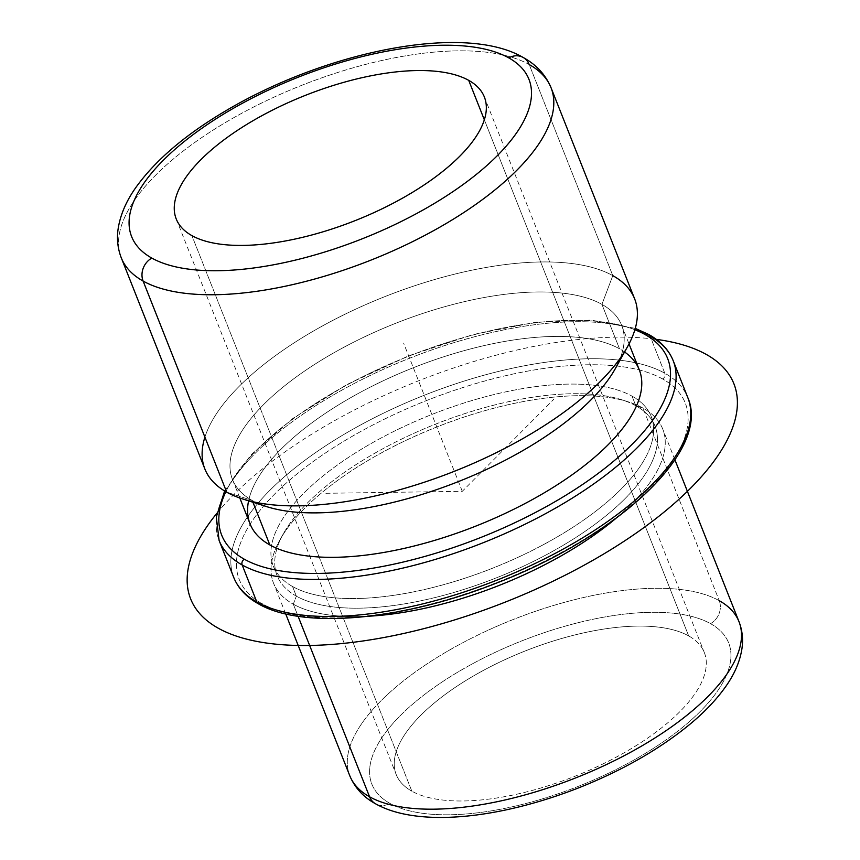 <?xml version="1.0" encoding="UTF-8"?>
<svg xmlns="http://www.w3.org/2000/svg" width="860" height="860" viewBox="0 0 860 860"><rect width="100%" height="100%" fill="white"/><g stroke="black" fill="none" stroke-linecap="round" stroke-linejoin="round"><path stroke-width="0.64" stroke-dasharray="4.3 3.22" d="M411.843 791.168L191.887 235.608L411.843 791.168A165.7 67.392 -21.6 0 0 599.323 765.679A165.7 67.392 -21.6 0 0 704.318 652.546A165.7 67.392 -21.6 0 0 688.677 635.916A165.7 67.392 -21.6 0 0 501.197 661.404A165.7 67.392 -21.6 0 0 396.202 774.538A165.7 67.392 -21.6 0 0 411.843 791.168A165.7 67.392 158.4 0 1 478.203 673.272A165.7 67.392 158.4 0 1 688.677 635.916L484.341 119.809L688.677 635.916A165.7 67.392 158.4 0 1 622.317 753.812A165.7 67.392 158.4 0 1 411.843 791.168M642.979 408.081L635.83 405.759A203.197 82.646 -21.6 0 0 621.716 399.75A203.197 82.646 -21.6 0 0 435.665 424.098A203.197 82.646 -21.6 0 0 283.37 533.716A203.197 82.646 -21.6 0 0 296.345 596.141L293.303 604.182A209.302 85.129 158.4 0 1 279.941 539.886A209.302 85.129 158.4 0 1 436.805 426.979A209.302 85.129 158.4 0 1 628.445 401.899A209.302 85.129 158.4 0 1 642.979 408.081A209.302 85.129 158.4 0 1 615.556 518.666A209.302 85.129 -21.6 0 0 662.748 429.086A209.302 85.129 -21.6 0 0 642.979 408.081A209.302 85.129 -21.6 0 0 406.167 440.277A209.302 85.129 -21.6 0 0 273.534 583.188A209.302 85.129 -21.6 0 0 293.303 604.182L296.345 596.141A203.197 82.646 -21.6 0 0 554.453 550.336A203.197 82.646 -21.6 0 0 635.83 405.759L642.979 408.081L719.239 600.678L642.979 408.081M369.252 616.179A209.302 85.129 158.4 0 1 293.303 604.182L298.087 616.265L293.303 604.182A209.302 85.129 -21.6 0 0 369.252 616.179M635.83 405.759L632.014 396.127A203.197 82.646 -21.6 0 0 402.114 427.388A203.197 82.646 -21.6 0 0 273.351 566.116A203.197 82.646 -21.6 0 0 292.54 586.509L296.345 596.141A203.197 82.646 158.4 0 1 277.156 575.749A203.197 82.646 158.4 0 1 405.92 437.02A203.197 82.646 158.4 0 1 635.83 405.759A203.197 82.646 158.4 0 1 655.019 426.141A203.197 82.646 158.4 0 1 526.255 564.88A203.197 82.646 158.4 0 1 296.345 596.141L292.54 586.509A203.197 82.646 -21.6 0 0 522.439 555.248A203.197 82.646 -21.6 0 0 651.203 416.519A203.197 82.646 -21.6 0 0 632.014 396.127L635.83 405.759M250.077 523.923A209.302 85.129 158.4 0 1 382.711 381.023A209.302 85.129 158.4 0 1 619.522 348.816L601.925 304.375A209.302 85.129 -21.6 0 0 365.113 336.572A209.302 85.129 -21.6 0 0 232.479 479.482A209.302 85.129 -21.6 0 0 252.238 500.477L252.937 502.251L252.238 500.477A209.302 85.129 -21.6 0 0 255.904 502.38M620.286 358.115A209.302 85.129 -21.6 0 0 621.683 325.381A209.302 85.129 -21.6 0 0 601.925 304.375L619.522 348.816A209.302 85.129 158.4 0 1 639.281 369.821M266.783 506.658A209.302 85.129 158.4 0 1 252.238 500.477L226.696 492.178L252.238 500.477A209.302 85.129 158.4 0 1 336.067 351.557A209.302 85.129 158.4 0 1 601.925 304.375L612.804 275.641A231.103 93.998 -21.6 0 0 385.151 296.506A231.103 93.998 -21.6 0 0 204.906 437.138M204.874 468.979A231.103 93.998 158.4 0 1 351.321 311.191A231.103 93.998 158.4 0 1 612.804 275.641L601.925 304.375A209.302 85.129 158.4 0 1 615.287 368.682M523.159 57.469A17.447 15.125 -60.8 0 1 529.212 64.532A231.103 93.998 -21.6 0 0 267.739 100.082A231.103 93.998 -21.6 0 0 121.292 257.871A231.103 93.998 158.4 0 1 267.739 100.082A231.103 93.998 158.4 0 1 529.212 64.532L612.804 275.641L529.212 64.532A231.103 93.998 158.4 0 1 551.045 87.72M612.804 275.641A231.103 93.998 158.4 0 1 634.626 298.829M719.239 600.678A17.447 15.125 -60.8 0 1 710.532 623.661A191.866 78.034 -21.6 0 0 466.829 666.919A191.866 78.034 -21.6 0 0 389.988 803.423A191.866 78.034 -21.6 0 0 633.691 760.175A191.866 78.034 -21.6 0 0 710.532 623.661A17.447 15.125 119.2 0 0 719.239 600.678A209.302 85.129 -21.6 0 0 482.428 632.874A209.302 85.129 -21.6 0 0 349.794 775.774A209.302 85.129 158.4 0 1 482.428 632.874A209.302 85.129 158.4 0 1 719.239 600.678A209.302 85.129 158.4 0 1 738.998 621.683M710.532 623.661A191.866 78.034 158.4 0 1 633.691 760.175A191.866 78.034 158.4 0 1 389.988 803.423A17.447 15.125 -60.8 0 1 375.616 803.831A17.447 15.125 119.2 0 0 389.988 803.423A191.866 78.034 158.4 0 1 466.829 666.919A191.866 78.034 158.4 0 1 710.532 623.661M225.857 491.694A239.822 97.545 158.4 0 1 408.769 356.18A239.822 97.545 158.4 0 1 634.874 329.756A239.822 97.545 -21.6 0 0 408.769 356.18A239.822 97.545 -21.6 0 0 225.857 491.694M624.586 351.987A209.302 85.129 -21.6 0 0 619.522 348.816A209.302 85.129 -21.6 0 0 407.618 370.026A209.302 85.129 -21.6 0 0 248.583 500.853M648.612 334.422A4.364 3.784 -60.8 0 1 650.128 336.185A244.186 99.319 -21.6 0 0 373.842 373.745A244.186 99.319 -21.6 0 0 219.106 540.467A244.186 99.319 158.4 0 1 373.842 373.745A244.186 99.319 158.4 0 1 650.128 336.185A244.186 99.319 158.4 0 1 673.187 360.684M662.608 378.97A239.822 97.545 -21.6 0 0 357.986 433.031A239.822 97.545 -21.6 0 0 261.934 603.666A239.822 97.545 -21.6 0 0 566.568 549.604A239.822 97.545 -21.6 0 0 662.608 378.97A4.364 3.784 119.2 0 0 664.791 373.219L650.128 336.185L664.791 373.219A244.186 99.319 158.4 0 1 687.85 397.718A244.186 99.319 -21.6 0 0 664.791 373.219A244.186 99.319 -21.6 0 0 619.458 360.168A244.186 99.319 158.4 0 1 664.791 373.219A4.364 3.784 -60.8 0 1 662.608 378.97A239.822 97.545 158.4 0 1 566.568 549.604A239.822 97.545 158.4 0 1 261.934 603.666A239.822 97.545 158.4 0 1 357.986 433.031A239.822 97.545 158.4 0 1 662.608 378.97M292.54 586.509A203.197 82.646 158.4 0 1 373.917 441.933A203.197 82.646 158.4 0 1 632.014 396.127A203.197 82.646 158.4 0 1 550.636 540.703A203.197 82.646 158.4 0 1 292.54 586.509M233.769 577.501A244.186 99.319 158.4 0 1 353.31 429A244.186 99.319 158.4 0 1 618.845 360.103A244.186 99.319 -21.6 0 0 353.31 429A244.186 99.319 -21.6 0 0 233.769 577.501M261.934 603.666A4.364 3.784 -60.8 0 1 258.344 603.774A4.364 3.784 119.2 0 0 260.838 604.096M325.865 493.296L462.271 491.318L553.775 399.287M462.271 491.318L403.619 343.172M216.838 513.345A292.153 118.831 158.4 0 1 615.534 337.163A292.153 118.831 158.4 0 1 656.277 339.367M176.236 218.977L396.202 774.538M484.363 96.986L704.318 652.546M621.716 399.75L628.445 401.899M283.37 533.716L279.941 539.886M273.351 566.116L277.156 575.749M651.203 416.519L655.019 426.141M232.479 479.482L239.822 498.015M621.683 325.381L629.025 343.914M285.703 613.911L273.534 583.188M674.917 459.81L662.748 429.086M224.632 490.974L251.034 454.811L292.841 418.465L346.806 384.581L408.629 355.825L473.387 334.465L535.909 322.221L591.271 320.103L635.271 328.391"/><path stroke-width="1.29" d="M191.887 235.608A165.7 67.392 158.4 0 1 176.236 218.977A165.7 67.392 158.4 0 1 281.241 105.844A165.7 67.392 158.4 0 1 468.711 80.356L484.341 119.809L468.711 80.356A165.7 67.392 158.4 0 1 484.363 96.986A165.7 67.392 158.4 0 1 379.357 210.109A165.7 67.392 158.4 0 1 191.887 235.608A165.7 67.392 -21.6 0 0 402.351 198.251A165.7 67.392 -21.6 0 0 468.711 80.356A165.7 67.392 -21.6 0 0 258.247 117.712A165.7 67.392 -21.6 0 0 191.887 235.608M615.556 518.666A209.302 85.129 158.4 0 1 369.252 616.179A209.302 85.129 -21.6 0 0 615.556 518.666M629.025 343.914L639.281 369.821A209.302 85.129 158.4 0 1 506.647 512.721A209.302 85.129 158.4 0 1 269.836 544.928L252.937 502.251L269.836 544.928A209.302 85.129 158.4 0 1 250.077 523.923L239.822 498.015M255.904 502.38A209.302 85.129 -21.6 0 0 458.423 481.579A209.302 85.129 -21.6 0 0 620.286 358.115M204.906 437.138A231.103 93.998 -21.6 0 0 226.696 492.178A231.103 93.998 -21.6 0 0 242.756 498.993A231.103 93.998 -21.6 0 0 454.349 471.301A231.103 93.998 -21.6 0 0 627.563 346.644A231.103 93.998 -21.6 0 0 612.804 275.641M627.563 346.644L615.287 368.682A209.302 85.129 158.4 0 1 458.423 481.579A209.302 85.129 158.4 0 1 266.783 506.658L242.756 498.993M121.292 257.871A231.103 93.998 -21.6 0 0 143.115 281.059L226.696 492.178A231.103 93.998 158.4 0 1 204.874 468.979L121.292 257.871C117.831 248.905 116.734 239.531 118.003 229.76C120.045 215.333 126.141 201.036 136.31 186.867C156.165 159.455 186.566 133.751 227.502 109.79C326.993 51.202 464.389 23.07 523.159 57.469A17.447 15.125 119.2 0 0 508.776 57.889A213.667 86.903 158.4 0 1 423.217 209.904A213.667 86.903 158.4 0 1 151.811 258.075A213.667 86.903 158.4 0 1 237.381 106.049A213.667 86.903 158.4 0 1 508.776 57.889A17.447 15.125 -60.8 0 1 523.159 57.469A17.447 15.125 119.2 0 1 529.212 64.532A231.103 93.998 -21.6 0 1 551.045 87.72A231.103 93.998 158.4 0 1 404.587 245.508A231.103 93.998 158.4 0 1 143.115 281.059A231.103 93.998 -21.6 0 0 404.587 245.508A231.103 93.998 -21.6 0 0 551.045 87.72L634.626 298.829A231.103 93.998 158.4 0 1 488.179 456.617A231.103 93.998 158.4 0 1 226.696 492.178L143.115 281.059A17.447 15.125 -60.8 0 1 151.811 258.075A213.667 86.903 -21.6 0 0 423.217 209.904A213.667 86.903 -21.6 0 0 508.776 57.889A213.667 86.903 -21.6 0 0 237.381 106.049A213.667 86.903 -21.6 0 0 151.811 258.075A17.447 15.125 119.2 0 0 143.115 281.059A231.103 93.998 158.4 0 1 121.292 257.871M369.553 796.779A209.302 85.129 158.4 0 1 349.794 775.774A209.302 85.129 -21.6 0 0 369.553 796.779L298.087 616.265L369.553 796.779A209.302 85.129 -21.6 0 0 606.364 764.583A209.302 85.129 -21.6 0 0 738.998 621.683A209.302 85.129 158.4 0 1 606.364 764.583A209.302 85.129 158.4 0 1 369.553 796.779A17.447 15.125 119.2 0 0 375.616 803.831A17.447 15.125 -60.8 0 1 369.553 796.779M285.703 613.911L349.794 775.774C354.879 787.867 363.49 797.22 375.616 803.831C418.1 827.728 499.617 818.741 578.189 788.039C622.264 770.571 659.631 749.211 690.279 723.959C704.62 712.015 716.229 699.825 725.098 687.409C734.375 674.562 740.008 661.534 741.997 648.289C743.276 639.055 742.277 630.187 738.998 621.683A209.302 85.129 -21.6 0 0 719.239 600.678M244.337 559.226A239.822 97.545 158.4 0 1 225.857 491.694A239.822 97.545 -21.6 0 0 244.337 559.226A4.364 3.784 119.2 0 0 242.165 564.966A244.186 99.319 158.4 0 1 219.106 540.467A244.186 99.319 -21.6 0 0 242.165 564.966A4.364 3.784 -60.8 0 1 244.337 559.226A239.822 97.545 -21.6 0 0 548.97 505.153A239.822 97.545 -21.6 0 0 645.021 334.519A239.822 97.545 158.4 0 1 548.97 505.153A239.822 97.545 158.4 0 1 244.337 559.226M634.874 329.756A239.822 97.545 158.4 0 1 645.021 334.519A239.822 97.545 -21.6 0 0 634.874 329.756M248.583 500.853A209.302 85.129 -21.6 0 0 269.836 544.928A209.302 85.129 -21.6 0 0 530.502 500.606A209.302 85.129 -21.6 0 0 624.586 351.987M224.632 490.974L216.301 517L219.106 540.467L233.769 577.501C238.166 588.337 246.358 597.098 258.344 603.774A4.364 3.784 -60.8 0 1 256.828 602.011A244.186 99.319 158.4 0 1 233.769 577.501A244.186 99.319 -21.6 0 0 256.828 602.011A4.364 3.784 119.2 0 0 258.344 603.774C302.892 629.778 402.555 620.415 496.682 583.015C618.093 536.274 710.962 450.457 687.85 397.718A244.186 99.319 158.4 0 1 533.114 564.439A244.186 99.319 158.4 0 1 256.828 602.011L242.165 564.966L256.828 602.011A244.186 99.319 -21.6 0 0 533.114 564.439A244.186 99.319 -21.6 0 0 687.85 397.718L673.187 360.684A244.186 99.319 158.4 0 1 518.44 527.406A244.186 99.319 158.4 0 1 242.165 564.966A244.186 99.319 -21.6 0 0 518.44 527.406A244.186 99.319 -21.6 0 0 673.187 360.684A244.186 99.319 -21.6 0 0 650.128 336.185A4.364 3.784 119.2 0 0 648.612 334.422A4.364 3.784 119.2 0 0 645.021 334.519A4.364 3.784 -60.8 0 1 648.612 334.422L635.271 328.391M618.845 360.103A244.186 99.319 158.4 0 1 619.458 360.168A244.186 99.319 -21.6 0 0 618.845 360.103M260.838 604.096A4.364 3.784 119.2 0 0 261.934 603.666M656.277 339.367A292.153 118.831 158.4 0 1 675.057 502.777A292.153 118.831 158.4 0 1 309.009 645.473A292.153 118.831 158.4 0 1 216.838 513.345M551.045 87.72C545.584 74.734 536.296 64.65 523.159 57.469M738.998 621.683L674.917 459.81M673.187 360.684C668.79 349.848 660.598 341.098 648.612 334.422"/></g></svg>
